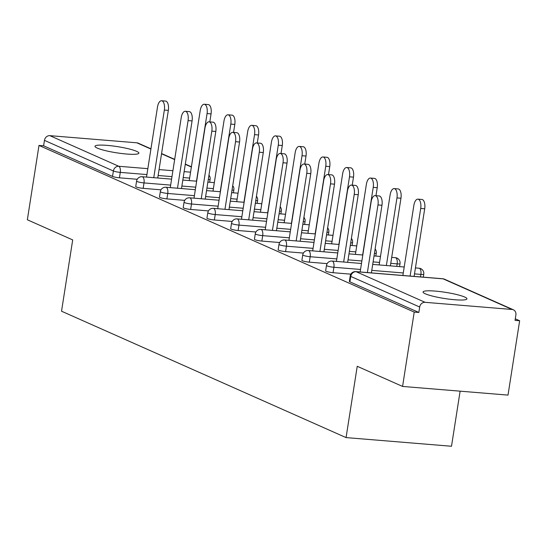 <?xml version="1.0" encoding="UTF-8"?>
<svg xmlns="http://www.w3.org/2000/svg" width="547" height="547" viewBox="0 0 547 547"><rect width="100%" height="100%" fill="white"/><g stroke="black" fill="none" stroke-linecap="round" stroke-linejoin="round"><path stroke-width="0.82" d="M464.67 297.035A22.215 3.125 8.9 0 0 440.232 291.606A22.215 3.125 8.9 0 0 423.05 291.982A22.215 3.125 8.9 0 0 425.327 293.801A22.215 3.125 8.9 0 0 449.764 299.236A22.215 3.125 8.9 0 0 466.94 298.853A22.215 3.125 8.9 0 0 464.67 297.035M136.613 151.328A22.215 3.125 8.9 0 0 112.176 145.892A22.215 3.125 8.9 0 0 94.993 146.275A22.215 3.125 8.9 0 0 97.27 148.093A22.215 3.125 8.9 0 0 121.707 153.522A22.215 3.125 8.9 0 0 138.89 153.146A22.215 3.125 8.9 0 0 136.613 151.328M460.123 391.167L451.501 446.256L346.066 437.593L61.531 311.209L72.696 239.914L27.35 219.778L38.994 145.427L43.603 145.803L112.532 176.421L113.379 170.985L44.457 140.374L43.603 145.803M519.65 320.754L515.042 320.371L515.889 314.942A5.203 4.567 113.9 0 0 513.394 309.807A5.203 4.567 113.9 0 0 512.074 309.472L425.087 302.32A5.203 4.567 113.9 0 0 419.679 307.031L418.831 312.467L414.216 312.084L402.571 386.435L508.006 395.105L519.65 320.754L515.281 318.812M44.457 140.374A5.203 4.567 -66.1 0 1 49.859 135.656L136.853 142.808A5.203 4.567 -66.1 0 1 138.165 143.143L150.951 148.818M402.571 386.435L357.232 366.299L346.066 437.593M414.216 312.084L38.994 145.427M350.873 274.163L333.055 272.7A5.203 0.732 -171.1 0 1 326.162 271.305A5.203 0.732 -171.1 0 1 325.629 270.881L326.484 265.452A5.203 0.732 -171.1 0 0 327.017 265.876A5.203 0.732 8.9 0 0 333.909 267.271L333.055 272.7M418.831 312.467L349.902 281.849A5.203 0.732 -171.1 0 1 349.369 281.425L350.217 275.989A5.203 0.732 -171.1 0 0 350.75 276.42L349.902 281.849M137.235 179.279L119.424 177.816A5.203 0.732 -171.1 0 1 112.532 176.421M303.394 253.076L285.582 251.613A5.203 0.732 -171.1 0 1 278.69 250.218A5.203 0.732 -171.1 0 1 278.156 249.794L279.004 244.365A5.203 0.732 -171.1 0 0 279.538 244.789A5.203 0.732 8.9 0 0 286.437 246.184L285.582 251.613M255.921 231.99L238.109 230.526A5.203 0.732 -171.1 0 1 231.217 229.138A5.203 0.732 -171.1 0 1 230.684 228.708L231.531 223.279A5.203 0.732 -171.1 0 0 232.065 223.702A5.203 0.732 8.9 0 0 238.957 225.097L238.109 230.526M208.448 210.903L190.636 209.439A5.203 0.732 -171.1 0 1 183.744 208.051A5.203 0.732 -171.1 0 1 183.211 207.621L184.059 202.192A5.203 0.732 -171.1 0 0 184.592 202.616A5.203 0.732 8.9 0 0 191.484 204.01L190.636 209.439M160.975 189.823L143.164 188.353A5.203 0.732 -171.1 0 1 136.271 186.965A5.203 0.732 -171.1 0 1 135.738 186.534L136.586 181.105A5.203 0.732 -171.1 0 0 137.119 181.529A5.203 0.732 8.9 0 0 144.011 182.924L143.164 188.353M184.715 200.366L166.897 198.896A5.203 0.732 -171.1 0 1 160.004 197.508A5.203 0.732 -171.1 0 1 159.471 197.077L160.326 191.648A5.203 0.732 -171.1 0 0 160.859 192.072A5.203 0.732 8.9 0 0 167.751 193.467L166.897 198.896M232.188 221.446L214.369 219.983A5.203 0.732 -171.1 0 1 207.477 218.595A5.203 0.732 -171.1 0 1 206.944 218.164L207.798 212.735A5.203 0.732 -171.1 0 0 208.332 213.159A5.203 0.732 8.9 0 0 215.224 214.554L214.369 219.983M279.661 242.533L261.849 241.07A5.203 0.732 -171.1 0 1 254.95 239.682A5.203 0.732 -171.1 0 1 254.423 239.251L255.271 233.822A5.203 0.732 -171.1 0 0 255.805 234.246A5.203 0.732 8.9 0 0 262.697 235.641L261.849 241.07M327.133 263.62L309.322 262.157A5.203 0.732 -171.1 0 1 302.429 260.762A5.203 0.732 -171.1 0 1 301.896 260.338L302.744 254.909A5.203 0.732 -171.1 0 0 303.277 255.333A5.203 0.732 8.9 0 0 310.17 256.728L309.322 262.157M161.563 100.744L165.556 101.072A7.808 3.583 94.7 0 1 168.339 110.378L164.346 110.05A7.808 3.583 -85.3 0 0 161.563 100.744A7.808 3.583 -85.3 0 0 157.495 107.007L146.521 177.078M168.339 110.378L157.748 178.001M164.346 110.05L153.755 177.672M204.284 104.258L208.284 104.586A7.808 3.583 94.7 0 1 211.067 113.885L207.067 113.557A7.808 3.583 -85.3 0 0 204.284 104.258A7.808 3.583 -85.3 0 0 200.223 110.515L189.248 180.592M196.482 181.187L207.067 113.557M209.816 121.892L211.067 113.885M185.296 111.287L189.289 111.615A7.808 3.583 94.7 0 1 192.079 120.921L188.079 120.593A7.808 3.583 -85.3 0 0 185.296 111.287A7.808 3.583 -85.3 0 0 181.235 117.55L170.261 187.621M192.079 120.921L181.488 188.544M188.079 120.593L177.488 188.216M209.036 121.831L213.029 122.159A7.808 3.583 94.7 0 1 215.812 131.465L211.819 131.136A7.808 3.583 -85.3 0 0 209.036 121.831A7.808 3.583 -85.3 0 0 204.968 128.094L194 198.164M215.812 131.465L205.221 199.087M211.819 131.136L201.228 198.759M232.769 132.374L236.769 132.702A7.808 3.583 94.7 0 1 239.552 142.008L235.552 141.68A7.808 3.583 -85.3 0 0 232.769 132.374A7.808 3.583 -85.3 0 0 228.708 138.637L217.733 208.708M239.552 142.008L228.961 209.631M235.552 141.68L224.967 209.303M256.509 142.917L260.502 143.246A7.808 3.583 94.7 0 1 263.285 152.551L259.292 152.216A7.808 3.583 -85.3 0 0 256.509 142.917A7.808 3.583 -85.3 0 0 252.447 149.181L241.473 219.251M263.285 152.551L252.7 220.174M259.292 152.216L248.7 219.846M280.242 153.461L284.242 153.789A7.808 3.583 94.7 0 1 287.025 163.088L283.025 162.76A7.808 3.583 -85.3 0 0 280.242 153.461A7.808 3.583 -85.3 0 0 276.18 159.724L265.206 229.795M287.025 163.088L276.433 230.718M283.025 162.76L272.44 230.39M228.024 114.802L232.017 115.13A7.808 3.583 94.7 0 1 234.8 124.429L230.807 124.101A7.808 3.583 -85.3 0 0 228.024 114.802A7.808 3.583 -85.3 0 0 223.962 121.058L212.988 191.135M220.215 191.73L230.807 124.101M233.548 132.436L234.8 124.429M251.757 125.338L255.757 125.673A7.808 3.583 94.7 0 1 258.54 134.972L254.546 134.644A7.808 3.583 -85.3 0 0 251.757 125.338A7.808 3.583 -85.3 0 0 247.695 131.601L236.721 201.679M243.955 202.274L254.546 134.644M257.288 142.979L258.54 134.972M275.497 135.882L279.49 136.21A7.808 3.583 94.7 0 1 282.279 145.516L278.279 145.187A7.808 3.583 -85.3 0 0 275.497 135.882A7.808 3.583 -85.3 0 0 271.435 142.145L260.461 212.222M267.688 212.817L278.279 145.187M281.021 153.522L282.279 145.516M299.236 146.425L303.229 146.753A7.808 3.583 94.7 0 1 306.012 156.059L302.019 155.731A7.808 3.583 -85.3 0 0 299.236 146.425A7.808 3.583 -85.3 0 0 295.168 152.688L284.194 222.766M291.428 223.361L302.019 155.731M304.761 164.066L306.012 156.059M322.969 156.968L326.969 157.297A7.808 3.583 94.7 0 1 329.752 166.603L325.752 166.274A7.808 3.583 -85.3 0 0 322.969 156.968A7.808 3.583 -85.3 0 0 318.908 163.232L307.934 233.309M315.161 233.904L325.752 166.274M328.494 174.609L329.752 166.603M303.982 164.004L307.975 164.332A7.808 3.583 94.7 0 1 310.758 173.631L306.764 173.303A7.808 3.583 -85.3 0 0 303.982 164.004A7.808 3.583 -85.3 0 0 299.92 170.267L288.946 240.338M310.758 173.631L300.173 241.261M306.764 173.303L296.173 240.933M346.709 167.512L350.702 167.84A7.808 3.583 94.7 0 1 353.485 177.146L349.492 176.818A7.808 3.583 -85.3 0 0 346.709 167.512A7.808 3.583 -85.3 0 0 342.641 173.775L331.673 243.853M338.901 244.447L349.492 176.818M352.234 185.153L353.485 177.146M327.715 174.548L331.714 174.876A7.808 3.583 94.7 0 1 334.497 184.175L330.504 183.847A7.808 3.583 -85.3 0 0 327.715 174.548A7.808 3.583 -85.3 0 0 323.653 180.811L312.679 250.882M334.497 184.175L323.906 251.805M330.504 183.847L319.913 251.476M370.442 178.055L374.442 178.384A7.808 3.583 94.7 0 1 377.225 187.689L373.225 187.361A7.808 3.583 -85.3 0 0 370.442 178.055A7.808 3.583 -85.3 0 0 366.381 184.318L355.406 254.396M362.64 254.991L373.225 187.361M375.974 195.696L377.225 187.689M351.454 185.091L355.447 185.419A7.808 3.583 94.7 0 1 358.237 194.718L354.237 194.39A7.808 3.583 -85.3 0 0 351.454 185.091A7.808 3.583 -85.3 0 0 347.393 191.347L336.419 261.425M358.237 194.718L347.646 262.348M354.237 194.39L343.646 262.02M394.182 188.599L398.175 188.927A7.808 3.583 94.7 0 1 400.958 198.233L396.965 197.905A7.808 3.583 -85.3 0 0 394.182 188.599A7.808 3.583 -85.3 0 0 390.12 194.862L379.146 264.939M386.373 265.527L396.965 197.905M390.373 265.856L400.958 198.233M375.194 195.635L379.187 195.963A7.808 3.583 94.7 0 1 381.97 205.262L377.977 204.934A7.808 3.583 -85.3 0 0 375.194 195.635A7.808 3.583 -85.3 0 0 371.126 201.891L360.152 271.968M381.97 205.262L371.379 272.891M377.977 204.934L367.386 272.563M417.915 199.142L421.915 199.47A7.808 3.583 94.7 0 1 424.698 208.776L420.705 208.448A7.808 3.583 -85.3 0 0 417.915 199.142A7.808 3.583 -85.3 0 0 413.853 205.405L402.879 275.476M410.113 276.071L420.705 208.448M414.106 276.399L424.698 208.776M49.859 135.656L118.788 166.274L147.84 168.661M159.068 169.584L172.907 170.726M184.134 171.642L190.568 172.175M191.375 167.026L185.283 164.319M174.65 159.594L161.543 153.775M150.91 149.051L136.853 142.808M146.917 174.568L120.278 172.38A5.203 0.732 8.9 0 1 113.379 170.985A5.203 4.567 -66.1 0 1 118.788 166.274A5.203 2.386 94.7 0 1 120.278 172.38L119.424 177.816M512.074 309.472L443.145 278.854L356.159 271.709L425.087 302.32M419.679 307.031L350.75 276.42A5.203 4.567 113.9 0 1 356.159 271.709A5.203 2.386 -85.3 0 0 355.789 271.606A5.203 5.203 0 0 0 350.217 275.989M513.394 309.807L444.465 279.189A5.203 4.567 113.9 0 0 443.145 278.854A5.203 2.386 -85.3 0 0 442.776 278.758L355.789 271.606M189.645 178.083L183.211 177.556M171.984 176.633L158.145 175.491M209.665 182.267L210.123 179.32A5.203 0.732 -171.1 0 1 208.277 179.594M170.65 185.112L144.011 182.924A5.203 2.386 94.7 0 0 142.528 176.818A5.203 2.386 -85.3 0 0 142.158 176.722A5.203 5.203 0 0 0 136.586 181.105M213.378 188.626L206.944 188.093M195.717 187.177L181.877 186.035M237.118 199.17L230.684 198.636M219.456 197.713L205.617 196.578M194.39 195.655L167.751 193.467A5.203 2.386 94.7 0 0 166.267 187.361A5.203 2.386 -85.3 0 0 165.891 187.265A5.203 5.203 0 0 0 160.326 191.648M260.851 209.713L254.417 209.18M243.189 208.257L229.35 207.122M218.13 206.198L191.484 204.01A5.203 2.386 94.7 0 0 190 197.905A5.203 2.386 -85.3 0 0 189.631 197.809A5.203 5.203 0 0 0 184.059 202.192M284.59 220.256L278.156 219.723M266.929 218.8L253.09 217.665M241.863 216.742L215.224 214.554A5.203 2.386 94.7 0 0 213.74 208.448A5.203 2.386 -85.3 0 0 213.364 208.352A5.203 5.203 0 0 0 207.798 212.735M308.33 230.8L301.889 230.266M290.669 229.343L276.83 228.208M265.603 227.285L238.957 225.097A5.203 2.386 94.7 0 0 237.473 218.991A5.203 2.386 -85.3 0 0 237.104 218.896A5.203 5.203 0 0 0 231.531 223.279M332.063 241.343L325.629 240.81M314.402 239.887L300.563 238.752M289.336 237.829L262.697 235.641A5.203 2.386 94.7 0 0 261.213 229.535A5.203 2.386 -85.3 0 0 260.844 229.439A5.203 5.203 0 0 0 255.271 233.822M355.803 251.887L349.369 251.353M338.142 250.43L324.303 249.295M313.075 248.372L286.437 246.184A5.203 2.386 94.7 0 0 284.946 240.078A5.203 2.386 -85.3 0 0 284.577 239.983A5.203 5.203 0 0 0 279.004 244.365M396.766 266.382L397.163 263.873L390.763 263.346M379.536 262.423L373.102 261.897M361.875 260.974L348.036 259.839M336.808 258.916L310.17 256.728A5.203 2.386 94.7 0 0 308.686 250.622A5.203 2.386 -85.3 0 0 308.317 250.526A5.203 5.203 0 0 0 302.744 254.909M420.506 276.926L420.896 274.416L414.503 273.89M403.276 272.967L371.775 270.382M360.548 269.459L333.909 267.271A5.203 2.386 94.7 0 0 332.419 261.165A5.203 2.386 -85.3 0 0 332.05 261.063A5.203 5.203 0 0 0 326.484 265.452M233.398 192.811L233.863 189.864A5.203 0.732 -171.1 0 1 232.017 190.13M257.138 203.354L257.603 200.407A5.203 0.732 -171.1 0 1 255.75 200.674M280.878 213.898L281.336 210.951A5.203 0.732 -171.1 0 1 279.49 211.217M304.611 224.441L305.076 221.494A5.203 0.732 -171.1 0 1 303.223 221.761M328.35 234.984L328.809 232.037A5.203 0.732 -171.1 0 1 326.962 232.304M352.083 245.528L352.548 242.581A5.203 0.732 -171.1 0 1 350.695 242.847M375.823 256.071L376.281 253.124A5.203 0.732 -171.1 0 1 374.435 253.391M399.556 266.615L400.021 263.668A5.203 0.732 -171.1 0 1 397.163 263.873A5.203 2.386 94.7 0 0 395.672 257.767A5.203 2.386 -85.3 0 0 395.303 257.671L391.7 257.377M423.296 277.158L423.761 274.211A5.203 0.732 -171.1 0 1 420.896 274.416A5.203 2.386 94.7 0 0 419.412 268.31A5.203 2.386 -85.3 0 0 419.043 268.215L415.433 267.921M161.577 153.543L174.684 159.362M185.317 164.086L191.409 166.794M210.123 179.32A5.203 5.203 0 0 0 208.968 175.17M214.315 182.65L207.881 182.124M196.653 181.201L182.814 180.066M171.587 179.142L142.158 176.722M233.863 189.864A5.203 5.203 0 0 0 232.707 185.713M238.054 193.194L231.62 192.667M220.393 191.744L206.554 190.609M195.327 189.686L165.891 187.265M257.603 200.407A5.203 5.203 0 0 0 256.44 196.257M261.787 203.737L255.353 203.21M244.126 202.287L230.287 201.152M219.06 200.229L189.631 197.809M281.336 210.951A5.203 5.203 0 0 0 280.18 206.8M285.527 214.28L279.093 213.754M267.866 212.831L254.027 211.689M242.8 210.773L213.364 208.352M305.076 221.494A5.203 5.203 0 0 0 303.92 217.344M309.26 224.824L302.826 224.297M291.599 223.374L277.76 222.232M266.533 221.309L237.104 218.896M328.809 232.037A5.203 5.203 0 0 0 327.653 227.88M333 235.367L326.566 234.841M315.339 233.918L301.5 232.776M290.272 231.853L260.844 229.439M352.548 242.581A5.203 5.203 0 0 0 351.393 238.424M356.733 245.911L350.299 245.384M339.072 244.461L325.239 243.319M314.012 242.396L284.577 239.983M376.281 253.124A5.203 5.203 0 0 0 375.126 248.967M400.021 263.668A5.203 5.203 0 0 0 395.303 257.671M380.473 256.454L374.039 255.928M362.811 255.005L348.972 253.863M337.745 252.94L308.317 250.526M423.761 274.211A5.203 5.203 0 0 0 419.043 268.215M404.212 266.998L372.712 264.406M361.485 263.483L332.05 261.063M444.465 279.189A5.203 5.203 0 0 0 442.776 278.758"/></g></svg>
